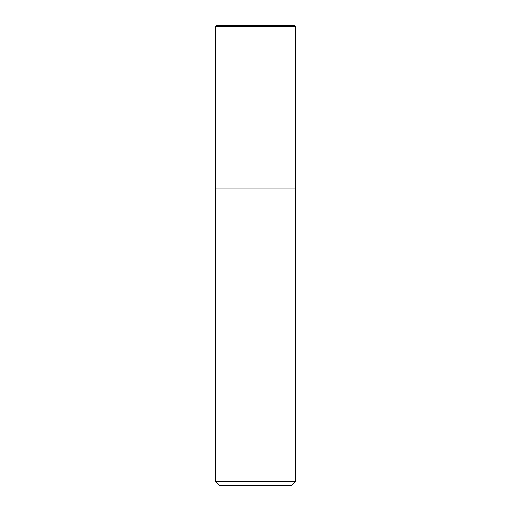 <?xml version="1.0" encoding="UTF-8"?>
<svg xmlns="http://www.w3.org/2000/svg" width="511" height="511" viewBox="0 0 511 511"><rect width="100%" height="100%" fill="white"/><g stroke="black" fill="none" stroke-linecap="round" stroke-linejoin="round"><path stroke-width="0.77" d="M215.508 26.553L216.511 25.55L294.489 25.55L295.492 26.553L215.508 26.553L215.508 481.451L295.492 481.451L295.492 26.553L295.492 188.016L215.508 188.016L295.492 188.016M215.508 481.451L219.506 485.45L291.494 485.45L295.492 481.451M295.492 26.553L294.489 25.55"/></g></svg>
